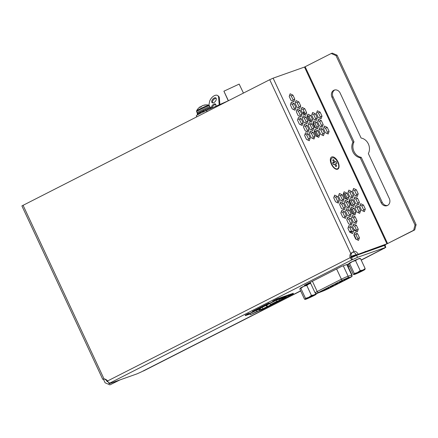 <?xml version="1.0" encoding="UTF-8"?>
<svg xmlns="http://www.w3.org/2000/svg" width="438" height="438" viewBox="0 0 438 438"><rect width="100%" height="100%" fill="white"/><g stroke="black" fill="none" stroke-linecap="round" stroke-linejoin="round"><path stroke-width="0.66" d="M337.572 169.227A6.8 3.488 63 0 0 337.786 169.139A6.8 3.488 63 0 0 337.912 161.699A6.8 3.488 63 0 0 331.834 156.919A6.8 3.488 63 0 0 331.615 157.012A6.8 3.488 63 0 0 331.489 164.453A6.8 3.488 63 0 0 337.572 169.227M332.524 162.755L333.761 162.317L332.688 160.012L333.696 159.656L334.769 161.956L336.006 161.518L336.882 163.396L335.645 163.834L336.718 166.133L335.711 166.489L334.637 164.19L333.4 164.628L332.524 162.755M334.648 164.212L335.645 163.834M332.661 163.051L333.761 162.317M334.769 161.956L332.749 163.237M336.006 161.518L332.803 163.347M333.696 159.656L333.011 160.708M336.718 166.133L335.497 166.04M196.777 116.82L196.284 115.763A9.105 0.526 -25 0 1 204.431 111.389A9.105 0.526 -25 0 1 206.555 110.42L228.379 100.735M228.291 100.625L225.061 93.694L228.291 100.625M228.247 100.718L223.9 91.197L228.412 100.718M243.435 93.07L239.17 84.091L223.9 91.197M284.333 297.418L284.07 297.517A0.766 0.657 70.5 0 1 283.928 297.566M281.678 298.36A0.766 0.657 -109.5 0 0 281.837 298.305L278.995 299.444M262.187 307.262L262.888 308.774L259.362 310.159M260.09 309.901L259.499 308.631M259.247 309.912A0.766 0.657 -109.5 0 0 259.252 309.48L259.208 309.316M260.966 309.458L260.375 308.182M256.931 311.462L250.492 314.736L259.537 310.537L256.931 311.462L256.394 310.307L249.95 313.586L250.492 314.736M259.301 308.894L259.444 309.195L257.046 310.044L258.458 309.162L269.885 303.512M284.388 297.539L286.31 296.855L282.307 298.891L282.012 298.251M282.307 298.891L267.509 306.518L266.786 304.957M266.184 305.226L266.89 306.737L267.509 306.518M284.782 296.143L284.454 296.871L288.171 295.551L288.604 294.785M281.754 297.287L281.973 297.747L282.406 296.98M290.98 293.947L290.657 294.675L288.171 295.551L287.958 295.092M276.838 301.328L270.399 304.607L279.444 300.408L276.838 301.328L276.301 300.172L269.857 303.452L270.399 304.607M276.915 298.995L277.134 299.461L273.367 301.382L253.065 311.708L252.852 311.248M256.394 310.307L259 309.381L259.537 310.537M259.444 309.195L259.011 309.414M262.888 308.774L266.89 306.737M293.137 293.181L293.383 293.706L261.65 309.858L259.093 310.761M276.301 300.172L278.907 299.253L279.444 300.408M273.367 301.382L273.148 300.917M250.12 313.942L245.4 315.612L245.181 315.146M277.134 299.461L284.454 296.871M290.651 294.675L293.383 293.706M253.065 311.708L245.4 315.612M342.543 280.145L347.608 277.9L351.451 276.811L349.847 277.769L328.418 288.675L316.751 293.405L342.543 280.145A1.276 0.652 -117 0 1 341.383 279.209A5.103 0.296 -25 0 1 347.767 276.345A5.103 0.296 -25 0 1 348.139 276.219A1.276 1.188 73.6 0 1 347.608 277.9M324.246 289.6L321.049 291.144L324.246 289.6M328.714 287.323L325.516 288.872L328.714 287.323M333.187 285.05L329.989 286.594L333.187 285.05M337.654 282.773L334.457 284.322L337.654 282.773M342.122 280.501L338.924 282.045L342.122 280.501M346.847 278.48L343.649 280.024L346.847 278.48M342.379 280.753L339.182 282.302L342.379 280.753M337.912 283.03L334.714 284.574L337.912 283.03M333.438 285.302L330.241 286.852L333.438 285.302M328.971 287.58L325.773 289.124L328.971 287.58M329.206 287.843L326.009 289.387L329.206 287.843M333.143 285.981L330.476 287.114L333.143 285.981M337.61 283.709L334.95 284.837L337.61 283.709M342.615 281.015L339.417 282.565L342.615 281.015M347.082 278.743L343.885 280.287L347.082 278.743M316.877 293.279L328.363 288.56L351.281 276.821M363.989 252.545L351.145 257.057M304.859 113.798L304.169 112.32A0.575 0.493 -109.5 0 0 303.288 112.763L304.224 112.435M307.454 115.594L310.181 121.441M314.561 130.836L317.287 136.683M343.66 193.24L346.387 199.087M350.767 208.483L353.493 214.33M304.147 114.597L303.288 112.763M313.165 122.782L315.59 127.984M349.371 200.434L351.796 205.636M365.883 251.565L365.237 251.894M213.87 102.607A3.011 1.703 -51.1 0 0 216.022 100.253A3.011 1.703 -51.1 0 0 215.896 97.97A3.011 1.703 -51.1 0 0 214.144 98.019A3.011 1.703 -51.1 0 0 211.992 100.368A3.011 1.703 -51.1 0 0 212.112 102.656A3.011 1.703 -51.1 0 0 213.87 102.607M216.191 98.364A3.011 1.703 -51.1 0 0 214.894 98.621A3.011 1.703 -51.1 0 0 212.567 102.864M215.688 106.335A3.011 1.703 -51.1 0 0 215.529 104.134A3.011 1.703 -51.1 0 0 213.771 104.184A3.011 1.703 -51.1 0 0 211.39 108.257M215.825 104.534A3.011 1.703 -51.1 0 0 214.521 104.791A3.011 1.703 -51.1 0 0 212.123 107.929M219.881 104.463L219.361 97.981A6.022 3.405 -51.1 0 0 218.535 96.229L217.79 95.621A6.022 3.405 128.9 0 1 218.611 97.378L219.203 104.764M208.904 105.169L209.474 102.027A6.022 3.405 128.9 0 1 214.281 95.725A6.022 3.405 128.9 0 1 217.79 95.621M206.117 110.611L205.931 110.217M205.395 109.96L205.74 109.812M203.582 111.783L203.205 110.967L203.648 110.759M203.205 110.967L200.653 111.706L200.785 112.862L201.464 112.807M203.659 112.035L203.172 110.978L202.372 111.564L200.971 111.679M202.46 112.32L202.372 111.564M200.785 112.862L201.409 112.834M209.085 109.286L208.981 108.619L207.431 108.569L205.794 109.779L206.287 110.836M205.975 110.677L205.904 109.922L204.059 110.064L204.163 111.219L204.913 111.164M203.659 110.748L204.059 110.064M204.163 111.219L204.157 111.515M207.431 108.569L207.601 109.681L208.165 109.697M207.601 109.681L206.977 110.228M210.913 108.471L210.771 108L209.862 107.617L210.349 108.723M208.285 108.597L209.862 107.617M210.18 108.651L209.55 109.078M210.196 107.759L210.705 107.463L211.176 108.356M197.817 114.701L197.144 113.743L197.609 114.816M197.587 114.126L198.266 113.716M198.195 113.393L197.144 113.743M199.482 113.803L199.328 113.103L198.118 113.053L198.365 114.165L198.764 114.181M199.328 113.103L200.714 112.265M201.113 112.013L198.118 113.053M206.484 109.27L204.71 110.015M203.862 110.403L201.403 111.624M196.585 111.663L197.1 112.758A7.096 0.411 -25 0 1 200.949 110.546A7.096 0.411 -25 0 1 209.419 106.845A7.096 0.411 -25 0 1 209.961 106.763L209.446 105.668A7.096 0.411 -25 0 0 208.91 105.744A7.096 0.411 -25 0 0 200.434 109.451A7.096 0.411 -25 0 0 196.585 111.663L196.607 110.809A6.734 0.389 -25 0 1 200.259 108.739A6.734 0.389 -25 0 1 208.778 105.131L208.778 105.131A11.005 11.005 0 0 0 205.477 104.906L205.504 104.906M205.433 104.912A11.005 10.085 -94.5 0 0 203.922 105.18A10.972 7.714 -104.6 0 0 203.511 105.334M199.755 107.091A10.972 7.824 61.2 0 1 200.046 106.872A10.972 7.824 61.2 0 1 200.161 106.795L200.182 106.817A11.005 4.062 58.3 0 0 199.788 107.398L201.573 106.516A11.005 4.177 -110.9 0 1 202.028 105.903A10.972 7.72 -111.2 0 1 202.455 105.657A10.972 10.966 -37.7 0 1 203.112 105.427A11.005 10.194 59.8 0 1 204.721 105.142L205.477 104.906M201.655 106.374L201.65 106.368A11.005 4.062 58.3 0 0 201.65 106.368A10.972 7.61 54.8 0 0 201.162 106.489A10.972 10.857 -22.3 0 0 200.566 106.845A11.005 10.085 -94.5 0 0 200.314 107.047M200.352 107.113L200.182 106.817M332.283 157.888A6.055 3.104 63 0 0 332.092 157.97A6.055 3.104 63 0 0 331.982 164.595A6.055 3.104 63 0 0 337.397 168.849A6.055 3.104 63 0 0 337.589 168.767A6.055 3.104 63 0 0 337.698 162.142A6.055 3.104 63 0 0 332.283 157.888M387.499 205.477A5.344 4.577 -109.5 0 0 389.333 198.562L368.353 153.574A10.107 8.656 -109.5 0 0 361.115 138.052L340.14 93.059A5.344 4.577 -109.5 0 0 334.265 90.102A5.344 4.577 -109.5 0 0 331.96 97.225L352.935 142.213A10.107 8.656 -109.5 0 0 360.173 157.735L381.153 202.723A5.344 4.577 -109.5 0 0 387.028 205.679A5.344 4.577 -109.5 0 0 387.499 205.477M107.54 380.983L351.172 257.155A4.856 4.161 70.5 0 1 351.785 253.011L350.712 253.394A4.856 4.161 70.5 0 0 350.099 257.539C350.86 259.011 351.665 259.685 352.524 259.553L110.058 382.954C109.171 383.097 108.328 382.445 107.54 380.983A4.856 4.161 70.5 0 0 104.036 378.936L104.156 378.892M352.776 252.146A4.856 2.491 -117 0 1 356.444 254.911L385.254 244.705L414.709 229.917L413.636 230.295L415.027 225.055L336.006 55.593L331.199 53.502L304.498 67.052L273.12 78.167L269.715 79.7L21.9 205.92L102.777 379.357M23.044 205.236L104.036 378.936L103.094 379.127M103.412 379.166L105.104 382.79L109.911 384.876L119.048 380.222M120.121 379.845L109.911 384.876M107.836 381.52L107.294 381.712A4.856 2.491 63 0 0 104.003 378.947M107.797 381.454L107.294 381.712M352.245 252.326L351.785 253.011M273.12 78.167L353.931 251.467L350.712 253.394L269.715 79.7M334.813 89.954A5.344 4.577 -109.5 0 0 333.028 96.842L354.008 141.835L352.935 142.213M354.008 141.835A10.107 8.656 -109.5 0 0 361.246 157.357L382.226 202.345A5.344 4.577 -109.5 0 0 387.548 205.449M361.246 157.357L360.173 157.735M414.709 229.917L416.1 224.678L415.027 225.055M416.1 224.678L337.079 55.21L336.006 55.593M337.079 55.21L332.272 53.124L331.199 53.502M305.149 66.762L387.586 243.555L413.636 230.295M387.586 243.555L356.444 254.911M345.221 207.262L343.359 203.265L340.567 201.923L339.636 204.579L341.503 208.576L344.295 209.917L345.221 207.262L343.54 208.116L341.673 204.119L343.359 203.265M343.107 209.348L343.54 208.116M341.673 204.119L340.069 203.352M349.02 208.242L349.951 205.586L348.084 201.589L345.292 200.248L344.361 202.909L346.228 206.906L349.02 208.242M347.832 207.672L348.265 206.446L349.951 205.586M348.265 206.446L346.398 202.444L344.794 201.677M346.398 202.444L348.084 201.589M309.014 129.615L307.153 125.613L304.361 124.277L303.43 126.932L305.297 130.929L308.089 132.271L309.014 129.615L307.328 130.469L305.467 126.472L307.153 125.613M306.901 131.701L307.328 130.469M305.467 126.472L303.863 125.701M313.739 127.94L311.878 123.943L309.086 122.602L308.155 125.257L310.022 129.259L312.814 130.595L313.739 127.94L312.059 128.794L310.192 124.797L311.878 123.943M311.626 130.026L312.059 128.794M310.192 124.797L308.587 124.031M318.47 126.264L316.603 122.268L313.811 120.926L312.88 123.587L314.747 127.584L317.539 128.92L318.47 126.264L316.784 127.124L314.917 123.127L316.603 122.268M316.351 128.35L316.784 127.124M314.917 123.127L313.312 122.355M323.195 124.589L321.328 120.592L318.535 119.251L317.61 121.912L319.472 125.909L322.264 127.25L323.195 124.589L321.508 125.449L319.641 121.452L321.328 120.592M321.076 126.681L321.508 125.449M319.641 121.452L318.037 120.68M354.676 203.911L352.809 199.914L350.017 198.573L349.091 201.234L350.953 205.23L353.745 206.572L354.676 203.911L352.99 204.77L351.123 200.774L352.809 199.914M352.557 206.002L352.99 204.77M351.123 200.774L349.519 200.002M359.401 202.236L357.534 198.239L354.742 196.903L353.816 199.558L355.678 203.555L358.47 204.896L359.401 202.236L357.715 203.095L355.853 199.098L357.534 198.239M357.288 204.327L357.715 203.095M355.853 199.098L354.243 198.326M352.327 222.499L350.466 218.502L347.673 217.166L346.743 219.821L348.61 223.818L351.402 225.159L352.327 222.499L350.646 223.358L348.779 219.361L350.466 218.502M350.214 224.59L350.646 223.358M348.779 219.361L347.175 218.589M357.058 220.829L355.191 216.826L352.398 215.491L351.473 218.146L353.335 222.143L356.127 223.484L357.058 220.829L355.371 221.683L353.504 217.686L355.191 216.826M354.939 222.915L355.371 221.683M353.504 217.686L351.9 216.914M358.508 240.396L359.439 237.741L357.572 233.744L354.78 232.403L353.849 235.064L355.716 239.06L358.508 240.396M357.32 239.827L357.753 238.601L359.439 237.741M357.753 238.601L355.886 234.604L354.282 233.832M355.886 234.604L357.572 233.744M339.302 200.473L337.441 196.476L334.648 195.134L333.718 197.79L335.585 201.792L338.377 203.128L339.302 200.473L337.621 201.327L335.754 197.33L337.441 196.476M337.189 202.559L337.621 201.327M335.754 197.33L334.15 196.563M344.033 198.797L342.166 194.8L339.373 193.459L338.443 196.12L340.31 200.117L343.102 201.453L344.033 198.797L342.346 199.657L340.479 195.66L342.166 194.8M341.914 200.883L342.346 199.657M340.479 195.66L338.875 194.888M348.757 197.122L346.891 193.125L344.098 191.784L343.173 194.445L345.035 198.441L347.827 199.783L348.757 197.122L347.071 197.981L345.204 193.985L346.891 193.125M346.639 199.213L347.071 197.981M345.204 193.985L343.6 193.213M352.552 198.107L353.482 195.447L351.615 191.45L348.823 190.114L347.898 192.769L349.759 196.766L352.552 198.107M351.369 197.538L351.796 196.306L353.482 195.447M351.796 196.306L349.935 192.309L348.325 191.537M349.935 192.309L351.615 191.45M358.207 193.777L356.346 189.78L353.554 188.439L352.623 191.094L354.484 195.091L357.277 196.432L358.207 193.777L356.521 194.631L354.66 190.634L356.346 189.78M356.094 195.863L356.521 194.631M354.66 190.634L353.05 189.868M346.409 215.71L344.547 211.713L341.755 210.377L340.824 213.032L342.691 217.029L345.483 218.37L346.409 215.71L344.728 216.569L342.861 212.572L344.547 211.713M344.295 217.801L344.728 216.569M342.861 212.572L341.257 211.8M350.208 216.695L351.139 214.04L349.272 210.043L346.48 208.702L345.555 211.357L347.416 215.354L350.208 216.695M349.02 216.126L349.453 214.894L351.139 214.04M349.453 214.894L347.586 210.897L345.982 210.131M347.586 210.897L349.272 210.043M354.933 215.02L355.864 212.364L353.997 208.368L351.205 207.026L350.28 209.687L352.141 213.684L354.933 215.02M353.745 214.45L354.178 213.224L355.864 212.364M354.178 213.224L352.316 209.227L350.707 208.455M352.316 209.227L353.997 208.368M360.589 210.689L358.727 206.692L355.93 205.351L355.004 208.012L356.866 212.008L359.658 213.35L360.589 210.689L358.903 211.549L357.041 207.552L358.727 206.692M358.476 212.78L358.903 211.549M357.041 207.552L355.432 206.78M364.389 211.674L365.314 209.014L363.452 205.017L360.66 203.681L359.729 206.336L361.591 210.333L364.389 211.674M363.201 211.105L363.628 209.873L365.314 209.014M363.628 209.873L361.766 205.876L360.162 205.104M361.766 205.876L363.452 205.017M352.59 233.613L353.521 230.952L351.654 226.955L348.862 225.614L347.931 228.275L349.798 232.271L352.59 233.613M351.402 233.043L351.834 231.811L353.521 230.952M351.834 231.811L349.967 227.815L348.363 227.043M349.967 227.815L351.654 226.955M357.315 231.937L358.246 229.277L356.379 225.28L353.586 223.944L352.661 226.599L354.523 230.596L357.315 231.937M356.127 231.368L356.559 230.136L358.246 229.277M356.559 230.136L354.692 226.139L353.088 225.367M354.692 226.139L356.379 225.28M303.096 122.826L301.235 118.829L298.442 117.488L297.511 120.143L299.378 124.14L302.171 125.482L303.096 122.826L301.41 123.68L299.548 119.683L301.235 118.829M300.983 124.912L301.41 123.68M299.548 119.683L297.944 118.917M307.821 121.151L305.959 117.154L303.167 115.813L302.236 118.474L304.103 122.47L306.896 123.806L307.821 121.151L306.14 122.01L304.273 118.014L305.959 117.154M305.708 123.237L306.14 122.01M304.273 118.014L302.669 117.242M312.551 119.475L310.684 115.479L307.892 114.137L306.961 116.798L308.828 120.795L311.621 122.136L312.551 119.475L310.865 120.335L308.998 116.338L310.684 115.479M310.433 121.567L310.865 120.335M308.998 116.338L307.394 115.566M317.276 117.8L315.409 113.803L312.617 112.467L311.692 115.123L313.553 119.12L316.345 120.461L317.276 117.8L315.59 118.66L313.723 114.663L315.409 113.803M315.157 119.892L315.59 118.66M313.723 114.663L312.119 113.891M322.001 116.13L320.134 112.133L317.342 110.792L316.417 113.447L318.278 117.444L321.07 118.786L322.001 116.13L320.315 116.984L318.453 112.988L320.134 112.133M319.882 118.216L320.315 116.984M318.453 112.988L316.844 112.221M310.203 138.063L308.341 134.066L305.549 132.73L304.618 135.386L306.485 139.383L309.277 140.724L310.203 138.063L308.516 138.923L306.655 134.926L308.341 134.066M308.089 140.155L308.516 138.923M306.655 134.926L305.051 134.154M314.927 136.393L313.066 132.396L310.274 131.055L309.343 133.71L311.21 137.707L314.002 139.049L314.927 136.393L313.247 137.247L311.38 133.251L313.066 132.396M312.814 138.479L313.247 137.247M311.38 133.251L309.775 132.484M319.658 134.718L317.791 130.721L314.999 129.38L314.068 132.041L315.935 136.037L318.727 137.373L319.658 134.718L317.972 135.577L316.105 131.575L317.791 130.721M317.539 136.804L317.972 135.577M316.105 131.575L314.5 130.809M324.383 133.042L322.516 129.046L319.724 127.704L318.798 130.365L320.66 134.362L323.452 135.703L324.383 133.042L322.696 133.902L320.83 129.905L322.516 129.046M322.264 135.134L322.696 133.902M320.83 129.905L319.225 129.133M329.108 131.367L327.241 127.37L324.449 126.034L323.523 128.69L325.385 132.687L328.177 134.028L329.108 131.367L327.421 132.227L325.56 128.23L327.241 127.37M326.994 133.459L327.421 132.227M325.56 128.23L323.95 127.458M300.714 105.908L298.853 101.912L296.061 100.57L295.13 103.231L296.997 107.228L299.789 108.569L300.714 105.908L299.028 106.768L297.167 102.771L298.853 101.912M298.601 108L299.028 106.768M297.167 102.771L295.562 101.999M295.989 107.584L294.128 103.587L291.336 102.246L290.405 104.906L292.266 108.903L295.064 110.239L295.989 107.584L294.303 108.443L292.442 104.447L294.128 103.587M293.876 109.67L294.303 108.443M292.442 104.447L290.837 103.675M294.796 99.119L292.934 95.123L290.142 93.787L289.211 96.442L291.078 100.439L293.871 101.78L294.796 99.119L293.11 99.979L291.248 95.982L292.934 95.123M292.683 101.211L293.11 99.979M291.248 95.982L289.644 95.21M305.702 115.347L306.633 112.686L304.766 108.69L301.974 107.354L301.043 110.009L302.91 114.006L305.702 115.347M304.514 114.778L304.947 113.546L306.633 112.686M304.947 113.546L303.08 109.549L301.475 108.777M303.08 109.549L304.766 108.69M300.977 117.017L301.902 114.362L300.041 110.365L297.249 109.024L296.318 111.685L298.185 115.681L300.977 117.017M299.789 116.453L300.216 115.221L301.902 114.362M300.216 115.221L298.355 111.225L296.75 110.453M298.355 111.225L300.041 110.365M353.931 251.467A4.856 2.491 -117 0 1 354.019 251.423A4.856 2.491 -117 0 1 358.125 254.051M351.172 257.155L352.524 259.553A4.856 0.279 -25 0 0 357.501 257.336L385.823 247.355L361.175 260.019L382.779 249.025A3.241 2.776 70.5 0 1 382.779 249.025L361.235 260.156M248.685 313.367L245.231 315.25M293.208 293.34L277.374 298.765L272.726 301.13M268.981 303.036L252.43 311.462M348.697 263.884L341.64 266.381L304.47 285.302L310.558 283.145M347.58 265.488L348.856 264.842M108.493 382.336L109.144 383.732L137.012 373.86L141.063 372.043L300.627 290.832L142.75 371.183A3.241 2.776 70.5 0 1 142.739 371.189M348.128 266.66L349.398 266.014L348.128 266.66M385.823 247.355L384.898 245.362L384.438 245.472L356.57 255.343L357.501 257.336M356.57 255.343A4.856 0.279 -25 0 1 351.594 257.56M110.058 382.954A4.856 0.279 -25 0 1 110.486 382.878A4.856 0.279 -25 0 1 109.144 383.732M308.467 297.566L310.641 296.586M312.825 295.623L307.29 298.377L312.294 296.269L314.09 295.201L312.825 295.623M310.712 283.468L309.009 283.912L306.759 285.412L303.567 286.381L300.835 288.324L300.074 288.33A6.072 0.35 -25 0 1 300.074 288.33A6.072 0.35 -25 0 1 300.123 288.281A6.072 0.35 -25 0 1 303.567 286.381A6.072 0.35 -25 0 1 309.009 283.912A6.072 0.35 -25 0 1 310.635 283.304M300.123 288.281L299.871 289.211L304.541 299.225L305.248 299.269A6.072 0.35 -25 0 1 308.691 297.369A6.072 0.35 -25 0 1 314.139 294.9A6.072 0.35 -25 0 1 316.187 294.276A6.072 0.35 -25 0 1 316.137 294.331A6.072 0.35 -25 0 1 312.694 296.23A6.072 0.35 155 0 1 307.252 298.7A6.072 0.35 -25 0 1 305.231 299.384A6.072 0.35 -25 0 1 305.248 299.269L305.505 298.333L308.691 297.369L311.429 295.42L314.139 294.9L316.389 293.394L316.137 294.331M304.541 299.225L305.248 299.269M305.505 298.333L300.835 288.324M311.429 295.42L306.759 285.412M311.894 296.312L308.609 297.605M313.175 295.486L313.69 295.354M384.016 245.143A3.241 2.776 70.5 0 1 384.148 245.576M385.09 244.76A3.241 2.776 70.5 0 1 385.309 246.244M384.531 248.132A3.241 2.776 70.5 0 1 383.852 248.647M300.692 290.969L143.823 370.805A3.241 2.776 70.5 0 1 143.538 370.926L142.613 371.254M349.464 266.145L348.188 266.791M357.238 272.748L359.412 271.763M361.596 270.804L356.061 273.553L361.071 271.445L362.861 270.383L361.596 270.804M359.784 258.519L360.496 258.562L357.786 259.088L355.53 260.594L352.338 261.557L349.606 263.506L348.851 263.512A6.072 0.35 -25 0 1 348.851 263.512A6.072 0.35 -25 0 1 348.9 263.457A6.072 0.35 -25 0 1 352.338 261.557A6.072 0.35 -25 0 1 357.786 259.088A6.072 0.35 -25 0 1 359.801 258.404L360.08 258.425M348.9 263.457L348.643 264.393L353.313 274.402L354.024 274.445A6.072 0.35 -25 0 1 357.468 272.546A6.072 0.35 -25 0 1 362.91 270.076A6.072 0.35 -25 0 1 364.958 269.458A6.072 0.35 -25 0 1 364.909 269.507A6.072 0.35 -25 0 1 361.465 271.407A6.072 0.35 155 0 1 356.023 273.876A6.072 0.35 -25 0 1 354.003 274.566A6.072 0.35 -25 0 1 354.024 274.445L354.276 273.515L357.468 272.546L360.2 270.602L362.91 270.076L365.161 268.576L364.909 269.507M353.313 274.402L354.024 274.445M354.276 273.515L349.606 263.506M360.2 270.602L355.53 260.594M365.161 268.576L360.496 258.562M360.666 271.489L357.381 272.781M361.947 270.662L362.461 270.531M206.555 110.42L207.092 111.57M284.07 297.517L281.837 298.305M349.792 277.654L349.847 277.769A1.276 0.652 -117 0 0 349.885 277.752C352.831 275.748 351.687 277.555 352.07 275.119L347.099 264.448M328.363 288.56L328.418 288.675A1.276 0.652 -117 0 0 328.462 288.658L323.923 290.722A1.276 0.964 -111.2 0 0 324 290.684L323.945 290.569M317.605 293.027L317.66 293.142A1.276 0.964 -111.2 0 1 317.583 293.181C316.871 293.849 316.033 293.723 315.059 292.792A5.103 0.296 -25 0 1 317.2 291.516A1.276 0.652 63 0 0 318.36 292.447M343.282 265.8L348.139 276.219L351.725 275.163A1.276 1.188 73.6 0 1 351.194 276.843M349.924 277.725A1.276 0.652 -117 0 1 349.885 277.752L328.462 288.658A1.276 0.652 -117 0 0 328.495 288.631M346.781 264.563L351.725 275.163A5.103 0.296 -25 0 1 352.07 275.119M323.841 290.744A1.276 0.964 -111.2 0 0 323.923 290.722L317.583 293.181A1.276 0.964 -111.2 0 1 317.495 293.208M312.42 281.256L317.2 291.516L341.383 279.209L336.598 268.948M364.98 252.184A0.635 0.328 -117 0 1 364.942 252.211A0.635 0.328 -117 0 1 364.925 252.217A0.635 0.547 -109.5 0 0 365.204 251.806M364.077 252.518L364.925 252.217L364.126 252.622M356.22 254.555L351.019 256.394M349.918 232.332L351.665 231.445M351.522 231.149A0.635 0.328 -117 0 0 351.621 231.467L351.807 231.877M356.242 239.312L354.024 234.56M354.43 230.393L355.234 230.147M354.189 229.879L354.517 229.764A0.635 0.547 -109.5 0 1 355.218 230.114L355.711 231.165M355.837 231.226L355.311 230.092L354.517 229.764A0.635 0.547 -109.5 0 0 354.462 229.786L354.189 229.884M351.413 230.908L349.59 231.833L351.413 230.903M219.361 97.981L218.611 97.378M198.671 112.911A6.159 0.356 -25 0 1 200.664 111.799M200.883 111.69A6.159 0.356 -25 0 1 201.683 111.285A6.159 0.356 -25 0 1 203.993 110.179M204.278 110.047A6.159 0.356 -25 0 1 207.119 108.799M207.667 108.575A6.159 0.356 -25 0 1 209.205 108.022M333.028 96.842L331.96 97.225M382.226 202.345L381.153 202.723M304.498 67.052L386.94 243.846M384.438 245.472L385.369 247.465M142.75 371.183L143.823 370.805M281.765 298.338L283.999 297.544M315.059 292.792L310.203 282.384M364.131 252.622L364.942 252.211L365.232 251.374M197.1 112.758L198.173 113.305M209.922 107.644L209.961 106.763M200.046 106.872A11.005 11.005 0 0 0 196.607 110.809M209.446 105.668L208.778 105.131M351.999 252.71L353.236 251.872M305.231 299.384L304.952 299.362M354.003 274.566L353.723 274.538"/></g></svg>

